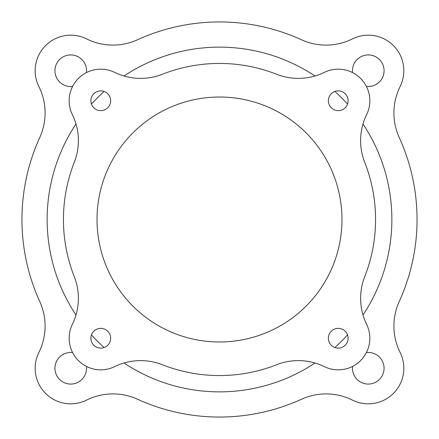 <?xml version="1.0" encoding="UTF-8"?>
<svg xmlns="http://www.w3.org/2000/svg" width="439" height="439" viewBox="0 0 439 439"><rect width="100%" height="100%" fill="white"/><g stroke="black" fill="none" stroke-linecap="round" stroke-linejoin="round"><path stroke-width="0.66" d="M39.751 301.456A59.265 59.265 0 0 1 38.89 352.435A35.559 35.559 0 0 0 86.565 400.11A59.265 59.265 0 0 1 137.544 399.249A197.55 197.55 0 0 0 301.456 399.249A59.265 59.265 0 0 1 352.435 400.11A35.559 35.559 0 0 0 400.11 352.435A59.265 59.265 0 0 1 399.249 301.456A197.55 197.55 0 0 0 399.249 137.544A59.265 59.265 0 0 1 400.11 86.565A35.559 35.559 0 0 0 352.435 38.89A59.265 59.265 0 0 1 301.456 39.751A197.55 197.55 0 0 0 137.544 39.751A59.265 59.265 0 0 1 86.565 38.89A35.559 35.559 0 0 0 38.89 86.565A59.265 59.265 0 0 1 39.751 137.544A197.55 197.55 0 0 0 39.751 301.456M72.594 352.577A15.804 15.804 0 0 0 54.93 368.266A15.804 15.804 0 0 0 70.734 384.07A15.804 15.804 0 0 0 86.423 366.406M352.577 366.406A15.804 15.804 0 0 0 368.266 384.07A15.804 15.804 0 0 0 384.07 368.266A15.804 15.804 0 0 0 366.406 352.577M366.406 86.423A15.804 15.804 0 0 0 384.07 70.734A15.804 15.804 0 0 0 368.266 54.93A15.804 15.804 0 0 0 352.577 72.594M86.423 72.594A15.804 15.804 0 0 0 70.734 54.93A15.804 15.804 0 0 0 54.93 70.734A15.804 15.804 0 0 0 72.594 86.423M360.617 298.333A59.265 59.265 0 0 1 364.727 276.636A156.064 156.064 0 0 0 364.727 162.364A59.265 59.265 0 0 1 366.631 114.645A31.608 31.608 0 0 0 324.355 72.369A59.265 59.265 0 0 1 276.636 74.273A156.064 156.064 0 0 0 162.364 74.273A59.265 59.265 0 0 1 114.645 72.369A31.608 31.608 0 0 0 72.369 114.645A59.265 59.265 0 0 1 74.273 162.364A156.064 156.064 0 0 0 74.273 276.636A59.265 59.265 0 0 1 72.369 324.355A31.608 31.608 0 0 0 114.645 366.631A59.265 59.265 0 0 1 162.364 364.727A156.064 156.064 0 0 0 276.636 364.727A59.265 59.265 0 0 1 324.355 366.631A31.608 31.608 0 0 0 366.631 324.355A59.265 59.265 0 0 1 360.617 298.333M97.019 219.5A122.481 122.481 0 0 0 219.5 341.981A122.481 122.481 0 0 0 341.981 219.5A122.481 122.481 0 0 0 219.5 97.019A122.481 122.481 0 0 0 97.019 219.5M90.889 100.767A9.877 9.877 0 0 0 100.767 110.644A9.877 9.877 0 0 0 110.644 100.767A9.877 9.877 0 0 0 100.767 90.889A9.877 9.877 0 0 0 90.889 100.767M90.889 338.233A9.877 9.877 0 0 0 100.767 348.111A9.877 9.877 0 0 0 110.644 338.233A9.877 9.877 0 0 0 100.767 328.356A9.877 9.877 0 0 0 90.889 338.233M328.356 338.233A9.877 9.877 0 0 0 338.233 348.111A9.877 9.877 0 0 0 348.111 338.233A9.877 9.877 0 0 0 338.233 328.356A9.877 9.877 0 0 0 328.356 338.233M328.356 100.767A9.877 9.877 0 0 0 338.233 110.644A9.877 9.877 0 0 0 348.111 100.767A9.877 9.877 0 0 0 338.233 90.889A9.877 9.877 0 0 0 328.356 100.767M76.002 314.982A172.362 172.362 0 0 1 76.002 124.017M91.466 104.103A172.362 172.362 0 0 1 104.103 91.466M124.017 76.002A172.362 172.362 0 0 1 314.982 76.002M334.897 91.466A172.362 172.362 0 0 1 347.534 104.103M362.998 124.017A172.362 172.362 0 0 1 362.998 314.982M347.534 334.897A172.362 172.362 0 0 1 334.897 347.534M314.982 362.998A172.362 172.362 0 0 1 124.017 362.998M104.103 347.534A172.362 172.362 0 0 1 91.466 334.897"/></g></svg>

